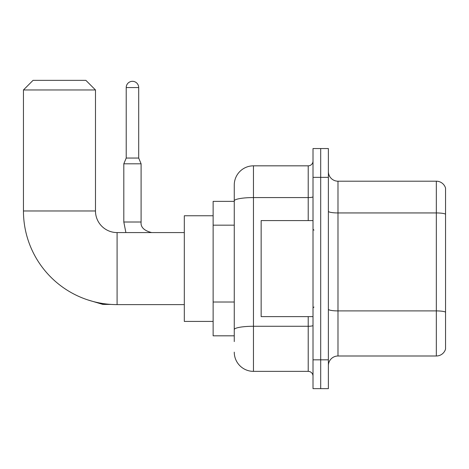 <?xml version="1.0" encoding="UTF-8"?>
<svg xmlns="http://www.w3.org/2000/svg" width="469" height="469" viewBox="0 0 469 469"><rect width="100%" height="100%" fill="white"/><g stroke="black" fill="none" stroke-linecap="round" stroke-linejoin="round"><path stroke-width="0.7" d="M234.26 341.584L234.26 200.914L234.26 201.365L213.131 201.365L213.131 335.822L234.26 335.822M313.011 359.834L313.011 388.649L320.696 388.649L320.696 359.834L320.696 388.649L328.382 388.649L328.382 359.834L320.696 359.834L320.696 177.358L320.696 359.834L313.011 359.834L313.011 177.358L320.696 177.358L320.696 148.544L320.696 177.358L328.382 177.358L328.382 359.834M328.382 177.358L328.382 148.544L313.011 148.544L313.011 177.358M308.209 220.577L308.209 197.578L253.465 197.578A19.206 3.336 180 0 0 234.26 200.914L234.26 185.038A19.206 19.206 0 0 1 253.465 165.833L253.465 371.36L308.209 371.36L308.209 316.616M253.465 165.833L308.209 165.833A4.801 4.801 0 0 0 313.011 161.031M234.26 332.943L234.26 329.607A19.206 3.336 180 0 1 253.465 326.272L308.209 326.272A4.801 0.832 0 0 0 313.011 325.439M234.26 185.038L234.26 195.602M313.011 376.161A4.801 4.801 0 0 0 308.209 371.36M253.465 371.36A19.206 19.206 0 0 1 234.26 352.149M328.382 365.597A9.603 9.603 0 0 1 337.985 355.994L436.328 355.994L436.328 181.198L337.985 181.198A9.603 9.603 0 0 1 328.382 171.595A9.603 9.603 0 0 0 337.985 181.198L337.985 355.994M445.55 188.11A9.603 9.603 0 0 0 436.328 181.198A9.603 9.603 0 0 1 445.55 188.11L445.55 349.077A9.603 9.603 0 0 1 436.328 355.994M445.55 214.274L445.55 312.108A9.603 1.665 180 0 0 436.328 310.906L337.985 310.906A9.603 1.665 -0 0 1 328.382 309.235M184.317 304.61L117.092 304.61A93.642 93.642 0 0 1 23.45 210.968L23.45 89.96L33.053 80.351L85.874 80.351L95.483 89.96L23.45 89.96M117.092 304.61L117.092 232.577A21.609 21.609 0 0 1 95.483 210.968L95.483 89.96M213.131 215.769L184.317 215.769L184.317 321.417L213.131 321.417M138.701 158.053L126.214 158.053L126.214 87.556A6.244 6.244 0 0 1 132.457 81.313A6.244 6.244 0 0 1 138.701 87.556L138.701 158.053L141.099 163.816L123.81 163.816L123.81 222.013L141.081 222.013M313.011 220.577L261.151 220.577L261.151 316.616L313.011 316.616M234.26 225.173L213.131 225.173M234.26 302.007L213.131 302.007M313.011 196.74A4.801 0.832 0 0 1 308.209 197.578L308.209 165.833M445.55 214.145A9.603 1.665 180 0 0 436.328 212.944L337.985 212.944A9.603 1.665 0 0 1 328.382 211.273M23.45 210.968L95.483 210.968M111.094 304.416L102.875 304.416L87.568 299.838L102.875 304.416L87.568 299.838L102.875 304.416L87.568 299.838L102.875 304.416L102.875 303.525M126.214 87.556L138.701 87.556M184.317 232.577L117.092 232.577M123.81 222.013L125.891 232.577L123.81 222.013M141.099 222.013C140.518 227.137 144.042 230.66 151.663 232.577C144.042 230.66 140.518 227.137 141.099 222.013C140.518 227.137 144.042 230.66 151.663 232.577C144.042 230.66 140.518 227.137 141.099 222.013C140.518 227.137 144.042 230.66 151.663 232.577C144.042 230.66 140.518 227.137 141.099 222.013L141.099 163.816M126.214 158.053L123.81 163.816M313.972 230.179L313.011 229.218M313.972 307.013L313.011 307.969"/></g></svg>
